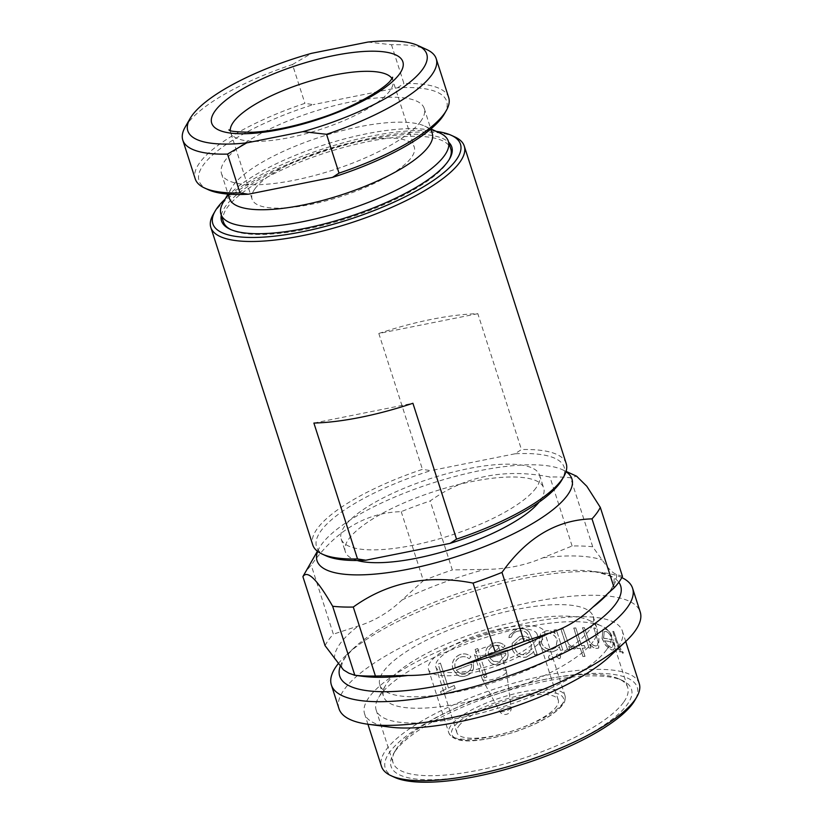 <?xml version="1.0" encoding="UTF-8"?>
<svg xmlns="http://www.w3.org/2000/svg" width="823" height="823" viewBox="0 0 823 823"><rect width="100%" height="100%" fill="white"/><g stroke="black" fill="none" stroke-linecap="round" stroke-linejoin="round"><path stroke-width="0.62" stroke-dasharray="4.12 3.09" d="M367.891 42.066L391.47 44.73A133.089 38.465 162.2 0 1 426.756 49.565M391.47 44.73L403.928 83.545A133.089 38.465 162.2 0 1 448.689 97.546M420.625 121.454A106.476 30.77 162.2 0 1 313.193 175.865A106.476 30.77 162.2 0 1 221.48 173.55A106.476 30.77 162.2 0 1 225.091 160.547A106.476 30.77 162.2 0 1 332.523 106.146A106.476 30.77 162.2 0 1 424.236 108.451A106.476 30.77 162.2 0 1 420.625 121.454M229.494 198.508A106.476 30.77 162.2 0 1 231.386 188.138A106.476 30.77 162.2 0 1 233.104 185.504A106.476 30.77 162.2 0 1 324.941 135.558A106.476 30.77 162.2 0 1 424.678 126.084A106.476 30.77 162.2 0 1 432.25 133.408M223.084 202.623A119.397 34.515 162.2 0 1 225.008 199.66A119.397 34.515 162.2 0 1 328.007 143.655A119.397 34.515 162.2 0 1 439.852 133.028M449.132 159.652A119.397 34.515 162.2 0 1 448.669 160.495A119.397 34.515 162.2 0 1 446.745 163.448A119.397 34.515 162.2 0 1 343.747 219.463A119.397 34.515 162.2 0 1 231.911 230.09A119.397 34.515 162.2 0 1 231.037 229.668M223.414 221.871A119.397 34.515 162.2 0 1 227.457 207.283A119.397 34.515 162.2 0 1 347.944 146.278A119.397 34.515 162.2 0 1 450.788 148.87M208.281 189.712A130.044 37.591 162.2 0 1 203.435 164.878A130.044 37.591 162.2 0 1 313.182 104.634L304.921 103.338A133.089 38.465 162.2 0 0 199.752 162.666A133.089 38.465 162.2 0 0 195.246 178.92M254.955 188.776A85.18 24.618 162.2 0 1 340.907 145.249A85.18 24.618 162.2 0 1 414.278 147.101A85.18 24.618 162.2 0 1 411.387 157.502A85.18 24.618 162.2 0 1 325.445 201.018A85.18 24.618 162.2 0 1 252.075 199.176A85.18 24.618 162.2 0 1 254.955 188.776M510.908 708.161A6.09 1.759 162.2 0 1 503.686 711.525A6.09 1.759 162.2 0 1 499.551 711.226A6.09 1.759 162.2 0 1 499.715 710.403A6.09 1.759 162.2 0 1 506.937 707.039A6.09 1.759 162.2 0 1 511.134 707.513A6.09 1.759 162.2 0 1 510.908 708.161M506.011 672.792A12.705 3.673 162.2 0 1 493.512 679.191A12.705 3.673 162.2 0 1 482.329 679.181A12.705 3.673 162.2 0 1 482.247 679.006A12.705 3.673 162.2 0 1 482.679 677.452A12.705 3.673 162.2 0 1 495.497 670.961A12.705 3.673 162.2 0 1 506.433 671.239A12.705 3.673 162.2 0 1 506.484 671.424A12.705 3.673 162.2 0 1 506.011 672.792M498.162 648.359A12.705 3.673 162.2 0 1 485.354 654.851A12.705 3.673 162.2 0 1 474.408 654.573A12.705 3.673 162.2 0 1 474.84 653.03A12.705 3.673 162.2 0 1 487.658 646.539A12.705 3.673 162.2 0 1 498.594 646.816A12.705 3.673 162.2 0 1 498.162 648.359M430.491 661.887A60.995 17.633 -17.8 0 0 428.433 669.336A60.995 17.633 -17.8 0 0 480.961 670.663A60.995 17.633 -17.8 0 0 542.511 639.502A60.995 17.633 -17.8 0 0 544.579 632.054A60.995 17.633 -17.8 0 0 492.041 630.727A60.995 17.633 -17.8 0 0 430.491 661.887M458.699 726.143A53.238 15.39 162.2 0 1 512.42 698.933A53.238 15.39 162.2 0 1 558.272 700.095A53.238 15.39 162.2 0 1 556.471 706.597A53.238 15.39 162.2 0 1 502.75 733.797A53.238 15.39 162.2 0 1 456.899 732.645A53.238 15.39 162.2 0 1 458.699 726.143M535.392 640.922A53.238 15.39 -17.8 0 0 537.193 634.42A53.238 15.39 -17.8 0 0 491.331 633.268A53.238 15.39 -17.8 0 0 437.62 660.468A53.238 15.39 -17.8 0 0 435.82 666.969A53.238 15.39 -17.8 0 0 481.671 668.122A53.238 15.39 -17.8 0 0 535.392 640.922M395.328 750.977A126.248 36.49 -17.8 0 0 393.301 754.105A126.248 36.49 -17.8 0 0 481.578 773.455A126.248 36.49 -17.8 0 0 627.188 704.632A126.248 36.49 -17.8 0 0 622.486 680.518A126.248 36.49 -17.8 0 0 504.232 691.762A126.248 36.49 -17.8 0 0 395.328 750.977M623.505 702.41A123.203 35.605 162.2 0 1 499.18 765.369A123.203 35.605 162.2 0 1 393.065 762.695A123.203 35.605 162.2 0 1 395.246 750.699A123.203 35.605 162.2 0 1 397.231 747.644A123.203 35.605 162.2 0 1 503.511 689.859A123.203 35.605 162.2 0 1 618.917 678.893A123.203 35.605 162.2 0 1 627.671 687.37A123.203 35.605 162.2 0 1 623.505 702.41M394.67 777.365A132.328 38.249 162.2 0 1 389.742 752.099A132.328 38.249 162.2 0 1 542.378 679.952A132.328 38.249 162.2 0 1 634.903 700.229M639.265 683.646A135.373 39.123 -17.8 0 0 522.656 680.714A135.373 39.123 -17.8 0 0 386.059 749.876A135.373 39.123 -17.8 0 0 381.481 766.408M606.592 649.728A123.203 35.605 162.2 0 1 482.268 712.687A123.203 35.605 162.2 0 1 376.152 710.012A123.203 35.605 162.2 0 1 378.333 698.017A123.203 35.605 162.2 0 1 380.319 694.962A123.203 35.605 162.2 0 1 486.599 637.167A123.203 35.605 162.2 0 1 602.004 626.2A123.203 35.605 162.2 0 1 610.759 634.687A123.203 35.605 162.2 0 1 606.592 649.728M593.064 641.601A112.041 32.385 162.2 0 1 480.015 698.85A112.041 32.385 162.2 0 1 383.508 696.423A112.041 32.385 162.2 0 1 385.503 685.518A112.041 32.385 162.2 0 1 387.304 682.74A112.041 32.385 162.2 0 1 483.945 630.181A112.041 32.385 162.2 0 1 588.898 620.213A112.041 32.385 162.2 0 1 596.86 627.918A112.041 32.385 162.2 0 1 593.064 641.601M619.277 651.621A135.373 39.123 162.2 0 1 620.419 652.022L619.462 649.038L622.661 653.256L623.32 652.968L618.536 645.602L613.917 631.766A135.373 39.123 162.2 0 0 612.765 631.354L619.4 651.559A135.528 39.175 162.2 0 1 620.552 651.97L620.419 652.022M620.552 651.97L619.596 648.987L622.661 653.256L623.453 652.906L618.536 645.602M611.067 636.642L611.839 635.788C609.658 631.786 607.353 629.533 604.956 629.029L602.95 629.235L602.055 638.545L605.718 645.489L611.726 650.005L613.505 649.872L614.915 647.022L613.783 640.304A135.373 39.123 162.2 0 0 603.485 638.257L604.195 631.632L605.574 631.488C607.467 631.899 609.298 633.617 611.067 636.642L611.962 635.726C609.781 631.725 607.487 629.472 605.07 628.967L604.956 629.029M588.939 648.04A135.373 39.123 162.2 0 1 590.883 648.02L589.71 644.368C592.046 646.971 594.401 648.339 596.788 648.473L598.64 648.061L598.835 638.504L595.513 628.155A135.373 39.123 162.2 0 0 593.795 628.031L598.126 642.156L597.231 645.654L595.677 645.973C593.013 645.654 590.719 643.843 588.774 640.52L584.371 627.754A135.373 39.123 162.2 0 0 582.427 627.774L589.031 647.979A135.528 39.175 162.2 0 1 590.976 647.958L590.883 648.02M582.849 656.538A135.373 39.123 162.2 0 1 584.937 656.425L582.314 648.246A135.373 39.123 162.2 0 1 585.235 648.123L584.433 645.644A135.373 39.123 162.2 0 0 581.511 645.767L575.802 627.99A135.373 39.123 162.2 0 0 573.713 628.103L579.423 645.88A135.373 39.123 162.2 0 0 576.388 646.076L577.19 648.565A135.373 39.123 162.2 0 1 580.225 648.359L582.931 656.476A135.528 39.175 162.2 0 1 585.019 656.363L584.937 656.425M567.397 649.481A135.373 39.123 162.2 0 1 569.66 649.234L568.703 646.25L574.176 649.172L575.843 648.318L573.96 646.261L572.962 646.713C570.833 646.415 569.166 645.078 567.973 642.691L563.148 628.967A135.373 39.123 162.2 0 0 560.895 629.214L567.469 649.419A135.528 39.175 162.2 0 1 569.732 649.172L569.66 649.234M569.732 649.172L568.775 646.189L574.259 649.11L575.925 648.257L575.462 648.647L575.925 648.257L573.96 646.261M562.809 650.036L556.297 629.77A135.373 39.123 162.2 0 0 553.972 630.079L555.093 633.587C552.254 631.282 549.198 630.387 545.937 630.912L540.567 633.844L538.9 643.308C541.647 649.532 546.266 652.382 552.747 651.867L557.397 649.728L559.27 646.59L560.473 650.345A135.373 39.123 162.2 0 1 562.809 650.036L556.297 629.77M551.523 659.943L552.655 659.336L553.035 657.248L550.031 655.324L548.879 655.941L548.499 658.03L551.523 659.943L552.706 659.285L553.087 657.186L550.031 655.324M559.105 658.719L560.134 658.225L560.566 656.085L557.624 654.1L556.585 654.594L556.142 656.744L559.105 658.719L560.196 658.163L560.628 656.024L557.624 654.1M534.59 654.913A135.373 39.123 162.2 0 1 537.121 654.388L531.956 638.309L529.21 632.239C526.092 628.659 522.214 627.455 517.595 628.618L509.396 635.294L508.892 637.681A135.373 39.123 162.2 0 1 511.495 637.012L511.762 636.138L511.495 637.012C512.451 633.803 514.663 631.858 518.14 631.169C523.747 629.945 527.368 632.054 528.994 637.486L529.333 638.535C526.391 636.436 523.202 635.768 519.776 636.518L512.153 643.38L512.256 649.398C514.961 655.53 519.704 658.102 526.473 657.114L532.656 652.886L533.448 651.374L534.621 654.861A135.528 39.175 162.2 0 1 537.152 654.326L537.121 654.388M503.141 647.752L505.085 645.942C501.783 642.814 497.905 641.889 493.471 643.175C487.01 645.757 484.572 650.345 486.156 656.949L490.765 662.927C493.697 664.778 496.866 665.179 500.271 664.13C503.81 663.081 506.227 660.931 507.544 657.67L508.13 655.499L507.596 649.995A135.373 39.123 162.2 0 0 488.595 655.633C487.525 650.911 489.304 647.619 493.944 645.767C497.401 644.79 500.466 645.458 503.141 647.752L505.085 645.901C501.783 642.763 497.915 641.847 493.471 643.133L493.471 643.175M484.294 677.926A135.373 39.123 162.2 0 1 486.877 677.041L477.741 648.596A135.373 39.123 162.2 0 0 475.169 649.481L484.274 677.885A135.528 39.175 162.2 0 1 486.856 677L477.741 648.596M469.1 658.77L470.993 656.785C467.721 653.822 463.956 653.143 459.697 654.748C453.555 657.772 451.302 662.608 452.938 669.233L457.403 675.055C460.201 676.763 463.236 676.979 466.487 675.693C469.882 674.397 472.217 672.031 473.482 668.605L473.482 660.756A135.373 39.123 162.2 0 0 455.222 667.741C454.111 662.999 455.767 659.542 460.18 657.351C463.493 656.137 466.466 656.61 469.1 658.77L470.962 656.754C467.69 653.791 463.925 653.112 459.656 654.717L459.697 654.748M446.138 689.057A135.373 39.123 162.2 0 0 440.562 691.639L441.478 694.478A135.373 39.123 162.2 0 1 455.16 688.337L454.245 685.487A135.373 39.123 162.2 0 0 448.473 688.007L440.418 663.101A135.528 39.175 162.2 0 0 438.083 664.151L446.066 689.036L438.145 664.171A135.373 39.123 162.2 0 1 440.48 663.122M389.845 727.1A135.373 39.123 162.2 0 1 364.558 713.726A135.373 39.123 162.2 0 1 369.146 697.194A135.373 39.123 162.2 0 1 505.744 628.031A135.373 39.123 162.2 0 1 622.342 630.963A135.373 39.123 162.2 0 1 617.764 647.495A135.373 39.123 162.2 0 1 609.576 656.559M338.983 708.696A158.191 45.718 162.2 0 1 344.343 689.376A158.191 45.718 162.2 0 1 503.964 608.547A158.191 45.718 162.2 0 1 640.212 611.983M338.202 663.729A158.191 45.718 162.2 0 1 346.298 655.087A158.191 45.718 162.2 0 1 603.053 572.643A158.191 45.718 162.2 0 1 621.828 577.602M303.81 574.979A158.191 45.718 162.2 0 1 306.351 571.059A158.191 45.718 162.2 0 1 311.217 565.185C335.866 530.454 365.875 512.606 401.233 511.639A158.191 45.718 162.2 0 1 430.172 500.95C464.614 476.136 504.53 468.153 549.939 477.001A158.191 45.718 162.2 0 1 570.565 477.782L576.614 476.208M325.054 645.644A158.191 45.718 162.2 0 1 328.5 640.057A158.191 45.718 162.2 0 1 333.366 634.173L311.217 565.185M317.657 551.42A133.851 38.691 162.2 0 1 319.427 547.727A133.851 38.691 162.2 0 1 321.577 544.415A133.851 38.691 162.2 0 1 437.034 481.63A133.851 38.691 162.2 0 1 562.418 469.717A133.851 38.691 162.2 0 1 565.998 471.682M589.381 630.13A112.041 32.385 162.2 0 1 476.332 687.38A112.041 32.385 162.2 0 1 379.825 684.942A112.041 32.385 162.2 0 1 383.621 671.259A112.041 32.385 162.2 0 1 496.67 614.02A112.041 32.385 162.2 0 1 593.177 616.448A112.041 32.385 162.2 0 1 589.381 630.13M325.795 555.72A130.044 37.591 162.2 0 1 320.949 530.886A130.044 37.591 162.2 0 1 430.696 470.653L422.436 469.347A133.089 38.465 -17.8 0 0 317.267 528.675A133.089 38.465 -17.8 0 0 312.761 544.929M213.188 214.484A133.089 38.465 162.2 0 1 215.338 211.182A133.089 38.465 162.2 0 1 330.136 148.757A133.089 38.465 162.2 0 1 454.8 136.906M536.051 487.895A104.192 30.112 162.2 0 1 430.913 541.133A104.192 30.112 162.2 0 1 341.164 538.87A104.192 30.112 162.2 0 1 344.703 526.144A104.192 30.112 162.2 0 1 449.831 472.906A104.192 30.112 162.2 0 1 539.579 475.169A104.192 30.112 162.2 0 1 536.051 487.895M357.254 560.504A104.192 30.112 162.2 0 1 345.29 551.688A104.192 30.112 162.2 0 1 348.818 538.972A104.192 30.112 162.2 0 1 453.946 485.735A104.192 30.112 162.2 0 1 543.694 487.988A104.192 30.112 162.2 0 1 540.166 500.713A104.192 30.112 162.2 0 1 539.086 502.123M221.284 215.225A120.919 34.947 162.2 0 1 225.615 206.182A120.919 34.947 162.2 0 1 338.469 146.906A120.919 34.947 162.2 0 1 448.658 142.225M566.203 463.555A133.089 38.465 -17.8 0 0 521.443 449.553L514.972 453.802A130.044 37.591 162.2 0 1 561.883 479.922M436.283 131.392A130.044 37.591 -17.8 0 0 225.039 199.217M514.972 453.802L430.696 470.653M477.824 313.686L378.817 333.48A133.089 38.465 162.2 0 1 477.824 313.686L521.443 449.553M378.817 333.48L422.436 469.347M313.892 423.063L412.909 403.27M622.466 576.388L616.602 574.351C613.094 573.497 608.29 568.714 602.189 560.01L592.714 546.781L570.565 477.782M592.714 546.781A158.191 45.718 162.2 0 0 572.098 545.999L543.015 557.768C525.167 565.442 505.826 569.31 484.994 569.372L452.321 569.938L430.172 500.95M401.233 511.639L423.382 580.626L401.984 600.039C388.868 612.425 374.331 621.077 358.375 625.974L333.366 634.173M423.382 580.626A158.191 45.718 162.2 0 1 452.321 569.938M572.098 545.999L549.939 477.001M622.795 653.195L623.453 652.906L622.795 653.195M618.659 645.541L613.917 631.766M612.765 631.354L612.898 631.292A135.528 39.175 162.2 0 1 614.04 631.704M612.898 631.292L619.4 651.559M605.07 628.967L603.064 629.173L602.055 638.545M602.169 638.483L605.718 645.489M605.831 645.427L611.726 650.005M611.839 649.944L613.629 649.81L614.915 647.022M615.038 646.96L613.783 640.304M603.485 638.257L603.609 638.195A135.528 39.175 162.2 0 1 613.907 640.243M603.609 638.195L604.308 631.57L605.574 631.488M605.687 631.426C607.59 631.838 609.421 633.556 611.191 636.591M607.395 645.057L604.566 640.706A135.528 39.175 162.2 0 1 613.433 642.382L612.518 647.341L611.119 647.475L607.281 645.119L604.566 640.706M604.452 640.767A135.373 39.123 162.2 0 1 613.31 642.444L612.394 647.403L610.995 647.536L607.281 645.119M590.976 647.958L589.71 644.368M589.803 644.306C592.149 646.909 594.515 648.277 596.891 648.411L596.788 648.473M596.891 648.411L598.753 647.999L598.938 638.442L595.513 628.155M593.795 628.031L593.908 627.97A135.528 39.175 162.2 0 1 595.615 628.093M593.908 627.97L598.126 642.156M598.239 642.094L597.344 645.592L595.677 645.973M595.78 645.911C593.116 645.592 590.811 643.771 588.867 640.459L588.774 640.52M588.867 640.459L584.371 627.754M582.427 627.774L582.53 627.712A135.528 39.175 162.2 0 1 584.474 627.692M582.53 627.712L589.031 647.979M585.019 656.363L582.314 648.246M582.396 648.185A135.528 39.175 162.2 0 1 585.328 648.061L585.235 648.123M585.328 648.061L584.433 645.644M581.511 645.767L581.594 645.695A135.528 39.175 162.2 0 1 584.525 645.582M581.594 645.695L575.802 627.99M573.713 628.103L573.806 628.042A135.528 39.175 162.2 0 1 575.894 627.928M573.806 628.042L579.423 645.88M576.388 646.076L576.47 646.014A135.528 39.175 162.2 0 1 579.505 645.808M576.47 646.014L577.19 648.565M577.273 648.503A135.528 39.175 162.2 0 1 580.308 648.298L580.225 648.359M580.308 648.298L582.931 656.476M574.043 646.199L572.962 646.713M573.034 646.652C570.905 646.353 569.238 645.016 568.045 642.629L567.973 642.691M568.045 642.629L563.148 628.967M560.895 629.214L560.967 629.153A135.528 39.175 162.2 0 1 563.22 628.906M560.967 629.153L567.469 649.419M553.972 630.079L554.033 630.017A135.528 39.175 162.2 0 1 556.369 629.708M554.033 630.017L555.093 633.587M555.155 633.525C552.315 631.22 549.26 630.325 545.988 630.85L545.937 630.912M545.988 630.85L540.608 633.792L538.9 643.308M538.942 643.247C541.699 649.47 546.318 652.32 552.799 651.816L552.747 651.867M552.799 651.816L557.459 649.666L559.27 646.59M559.331 646.528L560.473 650.345M560.535 650.283A135.528 39.175 162.2 0 1 562.87 649.975M546.873 633.329C551.811 632.949 555.278 635.212 557.274 640.109L555.864 647.495L552.038 649.316C547.069 649.728 543.53 647.536 541.421 642.753L542.717 635.603L546.822 633.381C551.749 633.01 555.206 635.263 557.212 640.16L557.274 640.109M557.212 640.16L555.803 647.557L551.976 649.378C547.017 649.779 543.489 647.588 541.369 642.804L542.676 635.654L546.822 633.381M550.083 655.262L548.931 655.89L548.499 658.03M548.55 657.978L551.575 659.881M557.675 654.038L556.636 654.532L556.142 656.744M556.194 656.692L559.167 658.657M537.152 654.326L531.997 638.247L529.21 632.239M529.251 632.187C526.123 628.607 522.245 627.404 517.616 628.566L517.595 628.618M517.616 628.566L509.406 635.243L508.892 637.681M508.912 637.64A135.528 39.175 162.2 0 1 511.505 636.961C512.472 633.751 514.684 631.807 518.171 631.118L518.14 631.169M518.171 631.118C523.788 629.893 527.409 632.002 529.024 637.434L529.333 638.535M529.364 638.483C526.422 636.385 523.233 635.716 519.797 636.467L519.776 636.518M519.797 636.467L512.173 643.339L512.256 649.398M512.266 649.357C514.972 655.478 519.714 658.05 526.504 657.063L526.473 657.114M526.504 657.063L532.687 652.824L533.448 651.374M533.489 651.312L534.621 654.861M520.733 638.926C525.918 638 529.477 639.965 531.411 644.841L530.907 651.034L525.907 654.532C520.63 655.365 516.937 653.38 514.838 648.575L514.797 643.853L520.702 638.977C525.887 638.051 529.446 640.027 531.37 644.893L531.411 644.841M531.37 644.893L530.876 651.086L525.887 654.583C520.609 655.417 516.916 653.431 514.817 648.627L514.776 643.895L520.702 638.977M493.471 643.133C487 645.716 484.562 650.304 486.136 656.908L490.765 662.927M490.745 662.885C493.687 664.727 496.855 665.128 500.261 664.089L500.271 664.13C503.81 663.04 506.238 660.879 507.554 657.618L507.544 657.67M507.554 657.618L508.141 655.447L507.596 649.995M488.595 655.633L488.584 655.592A135.528 39.175 162.2 0 1 507.606 649.954M488.584 655.592C487.514 650.87 489.294 647.578 493.944 645.726L493.944 645.767C497.401 644.748 500.466 645.407 503.141 647.701M493.512 661.342L489.654 657.989A135.528 39.175 162.2 0 1 505.795 653.164L505.764 654.769L499.602 661.558L493.522 661.383L489.654 657.989M489.675 658.04A135.373 39.123 162.2 0 1 505.795 653.205L505.754 654.82L499.602 661.61L493.522 661.383M475.169 649.481L475.138 649.44A135.528 39.175 162.2 0 1 477.721 648.555M475.138 649.44L484.274 677.885M459.656 654.717C453.504 657.742 451.251 662.577 452.887 669.202L452.938 669.233M452.887 669.202L457.351 675.025C460.15 676.732 463.184 676.948 466.446 675.662L466.487 675.693M466.446 675.662C469.851 674.356 472.186 671.99 473.451 668.564L473.482 668.605M473.451 668.564L473.482 660.756M455.222 667.741L455.17 667.72A135.528 39.175 162.2 0 1 473.451 660.715M455.17 667.72C454.07 662.968 455.716 659.511 460.139 657.32L460.18 657.351M460.139 657.32C463.462 656.106 466.435 656.579 469.069 658.739M459.944 673.276L456.23 670.097A135.528 39.175 162.2 0 1 471.702 664.13C471.816 668.389 469.84 671.393 465.777 673.121L459.995 673.307L456.23 670.097M456.281 670.128A135.373 39.123 162.2 0 1 471.733 664.161C471.846 668.43 469.882 671.424 465.818 673.163L459.995 673.307M448.473 688.007L440.418 663.101M454.245 685.487L454.183 685.466A135.528 39.175 162.2 0 0 448.412 687.987M455.16 688.337L454.183 685.466M441.478 694.478L441.406 694.458A135.528 39.175 162.2 0 1 455.098 688.306M440.562 691.639L441.406 694.458M440.49 691.618A135.528 39.175 162.2 0 1 446.066 689.036M185.144 127.143A133.089 38.465 162.2 0 1 292.463 64.513L304.921 103.338M292.463 64.513L311.588 53.32M444.369 113.913A130.044 37.591 162.2 0 0 397.458 87.794L313.182 104.634M397.458 87.794L403.928 83.545M340.208 666.311A147.543 42.642 162.2 0 1 344.703 658.112A147.543 42.642 162.2 0 1 353.633 648.236A147.543 42.642 162.2 0 1 593.105 571.347A147.543 42.642 162.2 0 1 618.803 582.283M230.286 130.384A85.18 24.618 -17.8 0 0 230.625 132.38A85.18 24.618 -17.8 0 0 303.996 134.231A85.18 24.618 -17.8 0 0 389.948 90.705A85.18 24.618 -17.8 0 0 392.828 80.304A85.18 24.618 -17.8 0 0 391.954 78.483M450.911 725.485A60.995 17.633 -17.8 0 0 448.844 732.933A60.995 17.633 -17.8 0 0 501.382 734.25A60.995 17.633 -17.8 0 0 562.932 703.089A60.995 17.633 -17.8 0 0 564.99 695.641A60.995 17.633 -17.8 0 0 512.462 694.314A60.995 17.633 -17.8 0 0 450.911 725.485M561.502 705.589A58.711 16.974 162.2 0 1 491.928 737.974A58.711 16.974 162.2 0 1 453.679 727.141A58.711 16.974 162.2 0 1 523.253 694.756A58.711 16.974 162.2 0 1 561.502 705.589M616.602 574.351A147.543 42.642 162.2 0 1 611.047 589.535A147.543 42.642 162.2 0 1 602.117 599.411L610.152 590.544C613.114 586.552 614.4 583.075 614.009 580.112C615.604 577.746 608.639 574.824 593.105 571.347L603.053 572.643M334.529 658.884A147.543 42.642 162.2 0 1 340.084 643.699A147.543 42.642 162.2 0 1 358.375 625.974M346.586 671.959C350.042 673.831 355.392 675.282 362.645 676.3A147.543 42.642 162.2 0 1 348.942 673.224M543.015 557.768A147.543 42.642 162.2 0 1 602.189 560.01M401.984 600.039A147.543 42.642 162.2 0 1 484.994 569.372M346.298 655.087L353.633 648.236L345.598 657.104C342.635 661.095 341.35 664.572 341.74 667.535L343.489 669.922M252.075 199.176L230.625 132.38L228.989 129.777M221.48 173.55L228.084 194.105M231.386 188.138L227.971 194.094M392.643 77.239L392.828 80.304L414.278 147.101M506.484 671.424L511.134 707.513A6.183 6.183 0 0 1 499.551 711.226L482.329 679.181M474.408 654.573L482.247 679.006M428.433 669.336L448.844 732.933C455.397 745.813 483.029 741.235 513.418 732.419C538.047 724.096 554.465 714.909 562.685 704.848C564.701 702.791 565.473 699.725 564.99 695.641L544.579 632.054M537.193 634.42L558.272 700.095M395.246 750.699L393.301 754.105M376.152 710.012L393.065 762.695M385.503 685.518L378.333 698.017M622.342 630.963L625.727 641.477M562.418 469.717L566.09 471.394M379.825 684.942L383.508 696.423M341.164 538.87L345.29 551.688M448.669 160.495L449.646 158.788M231.911 230.09L230.121 229.267M539.579 475.169L543.694 487.988M593.177 616.448L596.86 627.918M319.427 547.727L317.411 551.235M364.558 713.726L367.943 724.24M588.898 620.213L602.004 626.2M610.759 634.687L627.671 687.37M618.917 678.893L622.486 680.518M435.82 666.969L456.899 732.645M498.594 646.816L506.433 671.239M424.678 126.084L430.913 128.933M424.236 108.451L430.83 129.005"/><path stroke-width="1.23" d="M246.674 142.893L302.967 131.639A125.487 36.274 -17.8 0 0 422.508 69.441A125.487 36.274 -17.8 0 0 417.837 45.481A125.487 36.274 -17.8 0 0 367.891 42.066L311.588 53.32A125.487 36.274 -17.8 0 0 190.031 118.625A125.487 36.274 -17.8 0 0 246.674 142.893L227.539 154.096A133.089 38.465 162.2 0 1 182.788 140.095A133.089 38.465 162.2 0 1 185.144 127.143L190.031 118.625M417.837 45.481L426.756 49.565A133.089 38.465 162.2 0 1 436.221 58.721A133.089 38.465 162.2 0 1 431.715 74.975A133.089 38.465 162.2 0 1 326.546 134.303L339.014 173.128L332.543 177.367A130.044 37.591 162.2 0 0 444.369 113.913L446.323 110.498A133.089 38.465 162.2 0 1 444.183 113.8A133.089 38.465 162.2 0 1 339.014 173.128M436.221 58.721L448.689 97.546A133.089 38.465 162.2 0 1 446.323 110.498M430.83 129.005L432.25 133.408A106.476 30.77 162.2 0 1 428.639 146.412A106.476 30.77 162.2 0 1 321.207 200.812A106.476 30.77 162.2 0 1 229.494 198.508L228.084 194.105M430.913 128.933L439.852 133.028A119.397 34.515 162.2 0 1 448.34 141.247A119.397 34.515 162.2 0 1 444.297 155.825A119.397 34.515 162.2 0 1 323.809 216.83A119.397 34.515 162.2 0 1 220.965 214.247A119.397 34.515 162.2 0 1 223.084 202.623L227.971 194.094M231.037 229.668A119.397 34.515 162.2 0 1 223.414 221.871L220.965 214.247M636.858 696.824L634.903 700.229A132.328 38.249 162.2 0 1 632.774 703.511A132.328 38.249 162.2 0 1 518.624 765.585A132.328 38.249 162.2 0 1 394.67 777.365L391.1 775.729A135.373 39.123 -17.8 0 0 517.904 763.682A135.373 39.123 -17.8 0 0 634.677 700.178A135.373 39.123 -17.8 0 0 636.858 696.824A135.373 39.123 -17.8 0 0 639.265 683.646L625.727 641.477M621.828 577.602A158.191 45.718 162.2 0 1 632.599 588.27L640.212 611.983A158.191 45.718 162.2 0 1 634.862 631.303A158.191 45.718 162.2 0 1 625.285 641.889A158.191 45.718 162.2 0 1 368.529 724.322A158.191 45.718 162.2 0 1 338.983 708.696L331.371 684.983A158.191 45.718 162.2 0 1 336.73 665.663A158.191 45.718 162.2 0 1 338.202 663.729M632.599 588.27A158.191 45.718 162.2 0 1 627.249 607.59A158.191 45.718 162.2 0 1 467.629 688.419A158.191 45.718 162.2 0 1 331.371 684.983M566.09 471.394L576.614 476.208L586.83 486.28L600.317 507.39A158.191 45.718 162.2 0 1 596.87 512.986A158.191 45.718 162.2 0 1 592.004 518.86C556.646 519.838 526.648 537.686 501.989 572.417A158.191 45.718 162.2 0 1 473.06 583.096C427.651 574.248 387.726 582.231 353.283 607.045L375.432 676.033A158.191 45.718 162.2 0 1 354.806 675.251L348.942 673.224L343.489 669.922L325.054 645.644L302.905 576.656A158.191 45.718 162.2 0 1 303.81 574.979L317.411 551.235M600.317 507.39L622.466 576.388A158.191 45.718 162.2 0 1 619.019 581.974A158.191 45.718 162.2 0 1 614.164 587.848L592.004 518.86M501.989 572.417L524.138 641.405L549.147 633.206C564.732 628.525 579.269 619.873 592.755 607.261L614.164 587.848M375.432 676.033L408.105 675.467C428.433 675.508 447.774 671.64 466.127 663.863L495.209 652.094L473.06 583.096M565.998 471.682A133.851 38.691 162.2 0 1 567.397 495.271A133.851 38.691 162.2 0 1 417.981 567.16A133.851 38.691 162.2 0 1 317.657 551.42M225.039 199.217A130.044 37.591 -17.8 0 0 217.241 207.859A130.044 37.591 -17.8 0 0 215.142 211.079A130.044 37.591 -17.8 0 0 306.084 231.006A130.044 37.591 -17.8 0 0 456.076 160.115A130.044 37.591 -17.8 0 0 451.23 135.281A130.044 37.591 -17.8 0 0 436.283 131.392M451.23 135.281L454.8 136.906A133.089 38.465 162.2 0 1 464.265 146.072A133.089 38.465 162.2 0 1 459.759 162.326A133.089 38.465 162.2 0 1 325.466 230.327A133.089 38.465 162.2 0 1 210.832 227.436A133.089 38.465 162.2 0 1 213.188 214.484L215.142 211.079M210.832 227.436L312.761 544.929A133.089 38.465 -17.8 0 0 322.225 554.085A133.089 38.465 -17.8 0 0 357.521 558.93L365.772 560.226A130.044 37.591 162.2 0 1 325.795 555.72L322.225 554.085M456.528 539.137A133.089 38.465 -17.8 0 0 561.697 479.809A133.089 38.465 -17.8 0 0 563.837 476.517L561.883 479.922A130.044 37.591 162.2 0 1 450.058 543.386L456.528 539.137L412.909 403.27A133.089 38.465 162.2 0 1 313.892 423.063L357.521 558.93M539.086 502.123A104.192 30.112 162.2 0 1 453.699 548.519A104.192 30.112 162.2 0 1 357.254 560.504M448.658 142.225A120.919 34.947 162.2 0 1 449.646 158.788A120.919 34.947 162.2 0 1 447.691 161.781A120.919 34.947 162.2 0 1 343.386 218.507A120.919 34.947 162.2 0 1 230.121 229.267A120.919 34.947 162.2 0 1 221.284 215.225M448.34 141.247L450.788 148.87A119.397 34.515 162.2 0 1 449.132 159.652M563.837 476.517A133.089 38.465 -17.8 0 0 566.203 463.555L464.265 146.072M365.772 560.226L450.058 543.386M353.283 607.045A158.191 45.718 162.2 0 1 332.657 606.263C317.349 579.567 307.432 569.701 302.905 576.656M524.138 641.405A158.191 45.718 162.2 0 1 495.209 652.094M408.105 675.467A147.543 42.642 162.2 0 1 362.645 676.3L354.178 675.189L354.806 675.251L332.657 606.263M625.285 641.889L609.576 656.559A135.373 39.123 162.2 0 1 389.845 727.1L368.529 724.322M367.943 724.24L381.481 766.408A135.373 39.123 -17.8 0 0 391.1 775.729M227.539 154.096L240.007 192.921L248.258 194.218A130.044 37.591 162.2 0 1 208.281 189.712L204.711 188.076A133.089 38.465 162.2 0 1 195.246 178.92L182.788 140.095M240.007 192.921A133.089 38.465 162.2 0 1 204.711 188.076M248.258 194.218L332.543 177.367M326.546 134.303L302.967 131.639M618.803 582.283A147.543 42.642 162.2 0 1 615.666 603.948A147.543 42.642 162.2 0 1 451.642 683.028A147.543 42.642 162.2 0 1 340.208 666.311M391.954 78.483A85.18 24.618 -17.8 0 0 316.155 79.347A85.18 24.618 -17.8 0 0 233.516 121.979A85.18 24.618 -17.8 0 0 230.286 130.384M399.464 74.049A100.385 29.011 162.2 0 1 280.499 129.427A100.385 29.011 162.2 0 1 215.101 110.91A100.385 29.011 162.2 0 1 334.056 55.532A100.385 29.011 162.2 0 1 399.464 74.049M606.109 595.677L602.117 599.411A147.543 42.642 162.2 0 1 592.755 607.261M549.147 633.206A147.543 42.642 162.2 0 1 466.127 663.863M228.989 129.777C228.681 131.258 236.705 132.081 253.062 132.246C271.816 131.155 293.225 126.752 317.308 119.047C355.186 107.484 388.61 85.973 391.594 78.987L392.643 77.239"/></g></svg>
